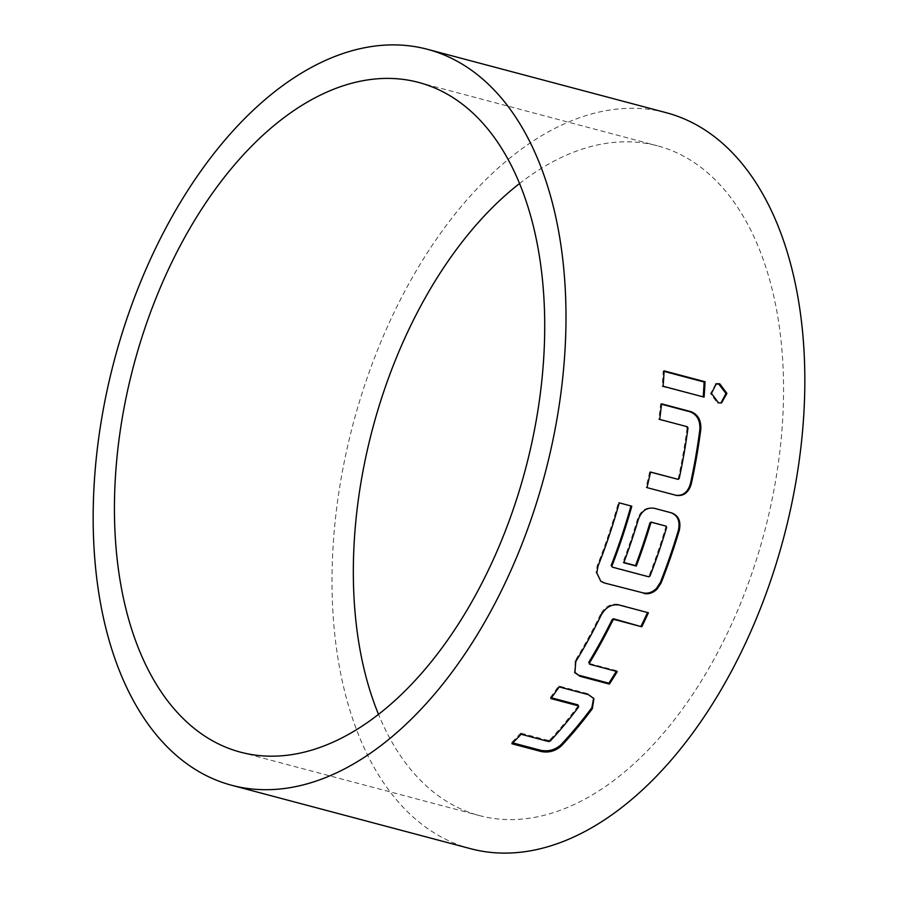 <?xml version="1.0" encoding="UTF-8"?>
<svg xmlns="http://www.w3.org/2000/svg" width="898" height="898" viewBox="0 0 898 898"><rect width="100%" height="100%" fill="white"/><g stroke="black" fill="none" stroke-linecap="round" stroke-linejoin="round"><path stroke-width="0.67" stroke-dasharray="4.49 3.37" d="M715.717 383.985L710.52 393.661L717.558 403.067L720.914 403.045M631.81 506.191L618.419 502.599A379.259 221.761 104.9 0 1 597.226 565.684L596.036 572.352L600.695 581.163M671.3 512.814L653.273 508.01C645.875 507 640.611 510.726 637.49 519.19A379.259 221.761 104.9 0 1 622.976 562.26L623.852 562.496M665.272 525.869L665.8 527.104A379.259 221.761 104.9 0 1 649.198 575.562L647.986 576.314L611.617 566.66M519.471 183.585A346.505 202.611 104.9 0 1 657.347 145.802A346.505 202.611 104.9 0 1 740.569 603.445A346.505 202.611 104.9 0 1 479.498 815.609A346.505 202.611 104.9 0 1 378.529 714.415M470.709 848.733A380.774 222.648 104.9 0 1 379.259 345.831A380.774 222.648 104.9 0 1 666.136 112.677M664.071 371.39L663.151 371.143A379.259 221.761 104.9 0 1 662.196 386.488L663.139 386.252M662.196 386.488L704.099 397.129M663.151 371.143L664.093 370.852M661.5 404.223L660.614 403.988A379.259 221.761 104.9 0 1 658.784 419.512L659.704 419.411M658.784 419.512L687.296 426.741M686.364 426.831L687.071 428.099L687.991 427.998M687.071 428.099A379.259 221.761 104.9 0 1 678.304 478.432L679.191 478.544M678.304 478.432L677.238 479.24M650.511 472.146L649.658 471.921L650.545 472.034M649.658 471.921A379.259 221.761 104.9 0 1 646.077 487.423L646.953 487.603M646.077 487.423L676.216 495.37M675.341 495.191L676.093 495.337M660.614 403.988L661.545 403.831M648.749 576.819L647.986 576.314M649.972 576.056L649.198 575.562M666.642 527.407L665.8 527.104M623.762 562.732L622.976 562.26M638.321 519.493L637.49 519.19M654.126 508.257L653.273 508.01M671.682 512.915L670.828 512.668M598.001 566.2L597.226 565.684M619.272 502.858L618.419 502.599M648.412 612.773L618.43 604.376C610.898 603.31 604.949 606.621 600.571 614.299L601.267 614.984M600.571 614.299A379.259 221.761 104.9 0 1 575.203 660.692L575.786 661.568M575.203 660.692L574.585 672.164M616.297 671.334A379.259 221.761 104.9 0 0 616.679 670.727L617.263 671.592M616.679 670.727L589.088 663.398M618.43 604.376L619.149 605.005M593.623 698.161L587.954 693.716L558.691 685.949A379.259 221.761 104.9 0 1 550.339 697.522L550.833 698.543M550.339 697.522L551.383 697.802M577.93 704.851L578.694 706.849M578.2 705.828A379.259 221.761 104.9 0 1 549.778 739.986L550.148 741.142M549.778 739.986L548.341 740.412L548.712 741.58M548.341 740.412L520.75 733.094L521.121 734.25M520.75 733.094A379.259 221.761 104.9 0 1 511.579 742.567L511.905 743.769M511.579 742.567L512.792 742.893M587.954 693.716L588.471 694.693M558.691 685.949L559.218 686.925M718.501 402.854L717.558 403.067M720.634 403.146L721.565 402.933M418.502 82.392L657.347 145.802M240.653 752.198L479.498 815.609M715.358 384.052L716.312 383.749M675.678 495.258L676.542 495.438M671.749 512.938L670.896 512.691M600.818 581.264L600.066 580.692M574.338 671.805L574.911 672.737M593.398 697.679L593.904 698.633"/><path stroke-width="1.35" d="M720.914 403.045L725.943 393.481L718.748 384.052L715.717 383.985M718.501 402.854L721.565 402.933L726.92 393.391L719.691 383.749L716.312 383.749L711.44 393.403L718.501 402.854M643.844 593.443C648.67 594.465 653.127 592.961 657.224 588.942L661.108 582.959A380.774 222.648 104.9 0 0 679.292 530.37C681.155 521.435 678.619 515.62 671.682 512.915L654.126 508.257C646.785 507.202 641.509 510.951 638.321 519.493A380.774 222.648 104.9 0 1 623.762 562.732L636.3 566.066A380.774 222.648 104.9 0 0 650.758 523.186L651.892 522.389L666.103 526.161L666.642 527.407A380.774 222.648 104.9 0 1 649.972 576.056L648.749 576.819L612.391 567.166L611.931 565.953A380.774 222.648 104.9 0 0 631.81 506.191L619.272 502.858A380.774 222.648 104.9 0 1 598.001 566.2L596.788 572.89L600.818 581.264L604.141 582.903L643.103 592.882C648.019 593.847 652.476 592.354 656.472 588.403L660.344 582.443A379.259 221.761 104.9 0 0 678.45 530.067C680.28 521.109 677.732 515.306 670.828 512.668M623.852 562.496L635.515 565.594A379.259 221.761 104.9 0 0 649.916 522.883L651.061 522.086L666.103 526.161M612.391 567.166L611.168 565.459A379.259 221.761 104.9 0 0 630.957 505.967M378.529 714.415A346.505 202.611 104.9 0 1 396.276 357.965A346.505 202.611 104.9 0 1 519.471 183.585M157.431 294.555A346.505 202.611 104.9 0 1 418.502 82.392A346.505 202.611 104.9 0 1 501.724 540.035A346.505 202.611 104.9 0 1 240.653 752.198A346.505 202.611 104.9 0 1 157.431 294.555M601.267 614.984A380.774 222.648 104.9 0 1 575.786 661.568L574.911 672.737L580.142 676.34L609.394 684.108A380.774 222.648 104.9 0 0 617.263 671.592L589.683 664.273L589.357 663.195A380.774 222.648 104.9 0 0 612.896 620.17L614.187 619.463L641.778 626.793A380.774 222.648 104.9 0 0 648.412 612.773L619.149 605.005C611.673 603.905 605.712 607.228 601.267 614.984M550.833 698.543L578.424 705.862L578.694 706.849A380.774 222.648 104.9 0 1 550.148 741.142L548.712 741.58L521.121 734.25A380.774 222.648 104.9 0 1 511.905 743.769L541.168 751.536C548.835 752.984 555.604 751.065 561.475 745.778A380.774 222.648 104.9 0 0 592.366 708.657L593.904 698.633L588.471 694.693L559.218 686.925A380.774 222.648 104.9 0 1 550.833 698.543M518.741 552.169A380.774 222.648 104.9 0 1 231.864 785.323A380.774 222.648 104.9 0 1 140.414 282.41A380.774 222.648 104.9 0 1 427.291 49.267A380.774 222.648 104.9 0 1 518.741 552.169M427.291 49.267L666.136 112.677A380.774 222.648 104.9 0 1 757.586 615.59A380.774 222.648 104.9 0 1 470.709 848.733L231.864 785.323M675.341 495.191C682.783 496.212 687.801 492.418 690.394 483.831A379.259 221.761 104.9 0 0 699.879 429.345L700.81 429.255C701.215 420.174 697.881 414.292 690.809 411.598L661.545 403.831A380.774 222.648 104.9 0 1 659.704 419.411L687.296 426.741L687.991 427.998A380.774 222.648 104.9 0 1 679.191 478.544L678.125 479.352L650.545 472.034A380.774 222.648 104.9 0 1 646.953 487.603L676.542 495.438M700.81 429.255A380.774 222.648 104.9 0 1 691.28 483.943C688.631 492.62 683.603 496.426 676.216 495.37M663.139 386.252L704.099 397.129A380.774 222.648 104.9 0 0 705.053 381.729L664.093 370.852A380.774 222.648 104.9 0 1 663.139 386.252M703.19 396.894A379.259 221.761 104.9 0 0 704.111 382.02L705.053 381.729M704.111 382.02L664.071 371.39M650.511 472.146L678.125 479.352M690.394 483.831L691.28 483.943M699.879 429.345C700.249 420.253 696.915 414.382 689.877 411.755L690.809 411.598M689.877 411.755L661.5 404.223M651.892 522.389L651.061 522.086M650.758 523.186L649.916 522.883M636.3 566.066L635.515 565.594M679.292 530.37L678.45 530.067M661.108 582.959L660.344 582.443M604.141 582.903L643.103 592.882M600.695 581.163L603.389 582.331M611.931 565.953L611.168 565.459M574.585 672.164L580.142 676.34M579.58 675.419L608.833 683.187L609.394 684.108M616.297 671.334A379.259 221.761 104.9 0 1 608.833 683.187M612.896 620.17L612.212 619.474A379.259 221.761 104.9 0 1 588.762 662.331L589.683 664.273M588.762 662.331L589.357 663.195M612.212 619.474L613.502 618.778L614.187 619.463M613.502 618.778L641.778 626.793M647.514 612.537A379.259 221.761 104.9 0 1 641.082 626.097M551.383 697.802L577.93 704.851L578.424 705.862M512.792 742.893L540.832 750.335L541.168 751.536M540.832 750.335C548.577 751.761 555.334 749.852 561.104 744.61L561.475 745.778M561.104 744.61A379.259 221.761 104.9 0 0 591.872 707.635L592.366 708.657M591.872 707.635L593.623 698.161"/></g></svg>
